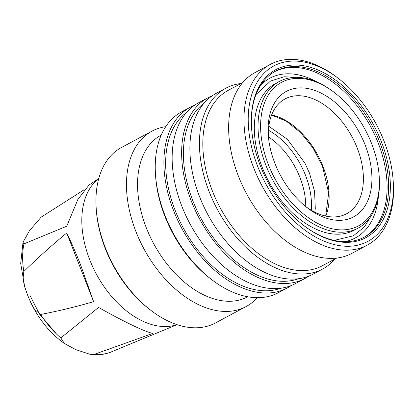 <?xml version="1.0" encoding="UTF-8"?>
<svg xmlns="http://www.w3.org/2000/svg" width="414" height="414" viewBox="0 0 414 414"><rect width="100%" height="100%" fill="white"/><g stroke="black" fill="none" stroke-linecap="round" stroke-linejoin="round"><path stroke-width="0.62" d="M40.634 314.454L34.667 309.558L30.486 301.904L27.712 295.405L24.907 287.404L22.982 279.362L23.815 271.527C37.679 257.948 51.978 245.114 66.716 233.025C71.218 242.169 75.865 252.835 80.652 265.022L93.6 301.635C76.145 306.784 58.488 311.054 40.634 314.454A76.041 47.962 61.8 0 0 60.806 337.943L98.579 307.431C123.025 321.321 145.961 332.282 152.88 333.373L94.785 354.172L89.755 354.218L75.855 349.659L64.434 343.527L60.806 337.943M379.193 176.245L379.271 177.399A83.245 52.506 -118.2 0 1 358.043 228.171L354.327 230.158A83.245 52.506 -118.2 0 1 262.295 167.566A83.245 52.506 -118.2 0 1 275.76 83.374L279.476 81.387A83.245 52.506 -118.2 0 1 333.498 91.882L334.414 92.586A81.434 51.362 -118.2 0 1 371.601 143.554A81.434 51.362 -118.2 0 1 379.193 176.245A81.434 51.362 -118.2 0 1 337.545 229.661A81.434 51.362 -118.2 0 1 268.396 164.679A81.434 51.362 -118.2 0 1 272.681 89.264A81.434 51.362 -118.2 0 1 334.414 92.586M152.104 131.088L121.566 147.436A99.531 62.778 61.8 0 0 96.188 208.144A99.531 62.778 61.8 0 0 105.466 248.1A99.531 62.778 61.8 0 0 150.913 310.391A99.531 62.778 61.8 0 0 204.475 326.9A99.531 62.778 61.8 0 0 215.503 322.941L246.045 306.593A99.531 62.778 -118.2 0 1 235.017 310.557A99.531 62.778 -118.2 0 1 136.004 231.752A99.531 62.778 -118.2 0 1 152.104 131.088A99.531 62.778 -118.2 0 1 163.132 127.129A99.531 62.778 -118.2 0 1 165.74 126.679M247.758 296.781L247.707 296.807A91.691 57.831 -118.2 0 1 237.548 300.455A91.691 57.831 -118.2 0 1 146.339 227.866A91.691 57.831 -118.2 0 1 161.17 135.13L161.222 135.104M96.188 208.144L96.291 209.681A97.119 61.256 61.8 0 0 149.692 309.449L150.913 310.391M98.749 178.61A83.245 52.506 61.8 0 0 89.786 259.904A83.245 52.506 61.8 0 0 176.913 324.633M98.78 178.512L89.01 185.053L77.842 199.517L66.747 226.21L23.945 243.877L23.008 242.293L29.394 230.836L41.095 217.179L84.094 189.793M155.488 174.408L155.617 176.333A99.531 62.778 61.8 0 0 164.896 216.289A99.531 62.778 61.8 0 0 210.343 278.581L211.875 279.755A102.548 64.677 -118.2 0 1 165.046 215.575A102.548 64.677 -118.2 0 1 155.488 174.408A102.548 64.677 -118.2 0 1 181.632 111.863L190.3 107.226A102.548 64.677 -118.2 0 1 194.554 105.254M291.089 285.598A102.548 64.677 -118.2 0 1 287.088 288.046A102.548 64.677 -118.2 0 1 173.714 210.938A102.548 64.677 -118.2 0 1 190.3 107.226M186.6 112.406A100.136 63.156 61.8 0 0 175.246 210.622A100.136 63.156 61.8 0 0 280.723 288.253M208.045 97.725L198.554 102.807A102.548 64.677 61.8 0 0 181.969 206.519A102.548 64.677 61.8 0 0 295.342 283.626L304.833 278.55A102.548 64.677 -118.2 0 1 191.459 201.437A102.548 64.677 -118.2 0 1 208.045 97.725A102.548 64.677 -118.2 0 1 212.299 95.753M204.345 102.91A100.136 63.156 61.8 0 0 192.991 201.126A100.136 63.156 61.8 0 0 298.468 278.751M225.842 88.203L216.299 93.305A102.548 64.677 61.8 0 0 199.714 197.023A102.548 64.677 61.8 0 0 313.087 274.13L322.625 269.022A102.548 64.677 -118.2 0 1 311.266 273.105A102.548 64.677 -118.2 0 1 209.256 191.915A102.548 64.677 -118.2 0 1 225.842 88.203A102.548 64.677 -118.2 0 1 237.201 84.12A102.548 64.677 -118.2 0 1 240.995 83.514M336.685 258.077L322.397 265.726A99.531 62.778 -118.2 0 1 311.369 269.69A99.531 62.778 -118.2 0 1 212.356 190.885A99.531 62.778 -118.2 0 1 228.456 90.221L242.744 82.572M393.171 180.721L393.3 182.646A102.548 64.677 -118.2 0 1 367.151 245.191L351.838 253.389A102.548 64.677 -118.2 0 1 340.474 257.472A102.548 64.677 -118.2 0 1 238.464 176.281A102.548 64.677 -118.2 0 1 255.05 72.569L270.368 64.367A102.548 64.677 -118.2 0 1 281.727 60.289A102.548 64.677 -118.2 0 1 336.913 77.299L338.445 78.474A99.531 62.778 -118.2 0 1 393.171 180.721A99.531 62.778 -118.2 0 1 356.764 245.388A99.531 62.778 -118.2 0 1 257.756 166.588A99.531 62.778 -118.2 0 1 284.879 61.96A99.531 62.778 -118.2 0 1 338.445 78.474M367.151 245.191A102.548 64.677 -118.2 0 1 355.792 249.269A102.548 64.677 -118.2 0 1 253.782 168.084A102.548 64.677 -118.2 0 1 270.368 64.367M303.643 225.449A94.102 59.352 61.8 0 0 353.98 240.829A94.102 59.352 61.8 0 0 364.408 237.082A94.102 59.352 61.8 0 0 379.628 141.909A94.102 59.352 61.8 0 0 286.017 67.404A94.102 59.352 61.8 0 0 275.589 71.151A94.102 59.352 61.8 0 0 251.572 128.164M355.238 241.497A95.308 60.113 61.8 0 0 381.216 141.314A95.308 60.113 61.8 0 0 286.405 65.852A95.308 60.113 61.8 0 0 251.546 127.776A95.308 60.113 61.8 0 0 303.954 225.687A95.308 60.113 61.8 0 0 355.238 241.497M358.043 228.171A83.245 52.506 -118.2 0 1 266.011 165.579A83.245 52.506 -118.2 0 1 279.476 81.387M274.896 163.349A71.182 44.893 61.8 0 0 307.395 207.895A71.182 44.893 61.8 0 0 361.355 210.804A71.182 44.893 61.8 0 0 365.101 144.884A71.182 44.893 61.8 0 0 304.663 88.084A71.182 44.893 61.8 0 0 268.256 134.778A71.182 44.893 61.8 0 0 274.896 163.349M305.837 206.669A65.148 41.09 61.8 0 0 346.616 213.764A65.148 41.09 61.8 0 0 357.153 147.876A65.148 41.09 61.8 0 0 285.127 98.889A65.148 41.09 61.8 0 0 268.417 136.749M311.297 210.25A63.337 39.951 61.8 0 0 305.449 175.169A63.337 39.951 61.8 0 0 268.463 130.224M305.734 206.586A60.32 38.047 61.8 0 0 299.964 177.477A60.32 38.047 61.8 0 0 268.427 136.889M334.931 259.014A102.548 64.677 -118.2 0 1 322.625 269.022M308.834 276.102A102.548 64.677 -118.2 0 1 304.833 278.55M287.088 288.046L278.42 292.682A102.548 64.677 -118.2 0 1 211.875 279.755M94.785 354.172A76.041 47.962 61.8 0 0 111.278 351.916L177.006 324.664M66.716 233.025L93.6 301.635M257.275 297.697A99.531 62.778 -118.2 0 1 246.045 306.593M29.906 295.353L39.49 314.055L56.495 334M317.196 82.075A90.568 57.122 61.8 0 0 260.737 85.16M363.632 237.486A94.102 59.352 61.8 0 0 378.091 142.732A94.102 59.352 61.8 0 0 274.829 71.57M325.834 216.108A65.148 41.09 61.8 0 0 322.899 166.211A65.148 41.09 61.8 0 0 271.651 114.88M23.945 243.877A76.041 47.962 61.8 0 0 23.815 271.527M344.51 241.678A90.568 57.122 61.8 0 0 378.391 196.402M30.486 301.904C38.844 319.504 50.161 333.379 64.434 343.527M111.278 351.916C104.545 354.643 97.373 355.414 89.755 354.218M372.289 213.96L364.47 226.856L353.37 235.804L334.134 240.41M325.673 216.072L328.664 193.095L322.537 166.495L313.207 148.269L300.735 132.656L286.374 121.204L271.589 115.035M314.79 212.139L315.287 208.361L314.573 191.413L309.486 173.13L304.952 163.199L287.409 139.332L268.826 126.27M299.203 77.413L284.133 76.771L270.533 81.046L256.033 94.495M24.669 286.612L20.7 263.485L23.008 242.293"/></g></svg>
